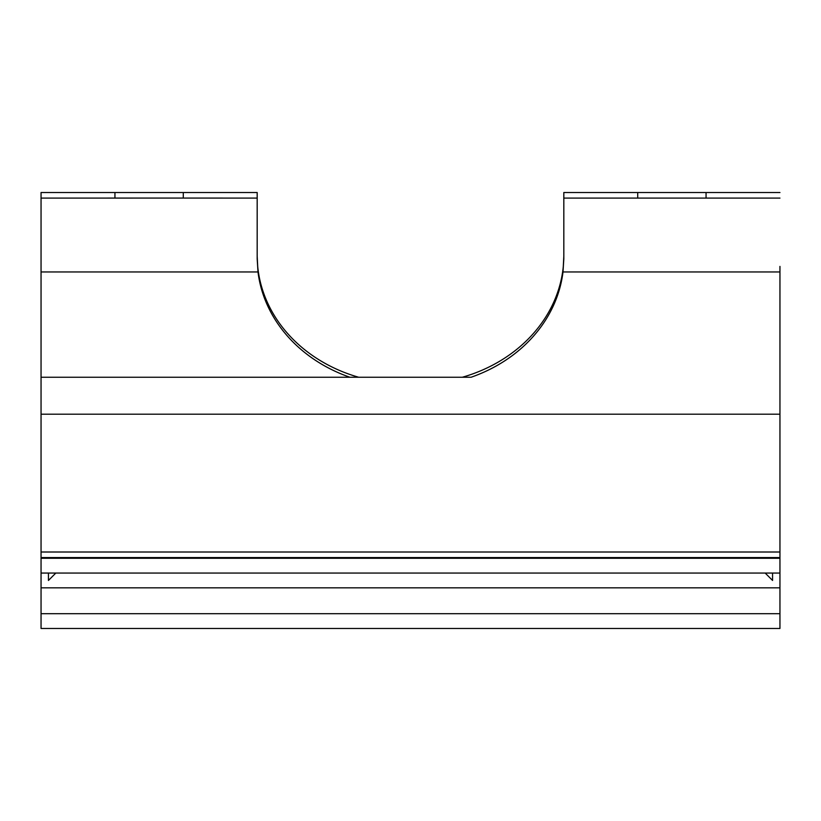 <?xml version="1.0" encoding="UTF-8"?>
<svg xmlns="http://www.w3.org/2000/svg" width="821" height="821" viewBox="0 0 821 821"><rect width="100%" height="100%" fill="white"/><g stroke="black" fill="none" stroke-linecap="round" stroke-linejoin="round"><path stroke-width="1.23" d="M772.561 580.447L765.172 573.058L772.561 573.058L772.561 580.447M779.95 587.836L779.95 613.698L41.05 613.698L41.05 587.836L779.95 587.836L779.95 573.058L772.561 573.058M470.392 377.25L41.05 377.25L41.05 414.195L779.95 414.195L779.95 266.415M779.95 414.195L779.95 552.01L41.05 552.01L41.05 414.195M779.95 557.551L779.95 558.28L41.05 558.28L41.05 557.551L779.95 557.551L779.95 552.01M48.439 573.058L55.828 573.058L48.439 580.447L48.439 573.058L41.05 573.058L779.95 573.058L779.95 558.28M41.05 613.698L41.05 628.476L779.95 628.476L779.95 613.698M765.172 573.058L55.828 573.058M257.178 192.525L183.288 192.525L183.288 198.066L257.178 198.097L257.178 192.525L257.178 258.882L257.999 271.956A147.78 127.984 180 0 0 349.92 377.25M350.608 377.25L41.05 377.25L41.05 198.097L183.288 198.066M114.94 198.066L114.94 192.525L183.288 192.525M114.94 192.525L41.05 192.525L41.05 198.097L41.05 192.525M637.712 198.066L637.712 192.525L563.822 192.525L563.822 198.097L779.95 198.097M637.712 192.525L706.06 192.525L706.06 198.066M779.95 192.525L706.06 192.525M563.822 255.967L563.298 266.415A147.78 127.984 -0 0 1 462.315 377.25M471.08 377.25A147.78 127.984 180 0 0 563.001 271.956L563.822 258.882L563.822 198.097M358.685 377.25A147.78 127.984 0 0 1 257.702 266.415L257.178 255.967M41.05 558.28L41.05 587.836M41.05 552.01L41.05 557.551M41.05 271.956L257.999 271.956M563.001 271.956L779.95 271.956"/></g></svg>
